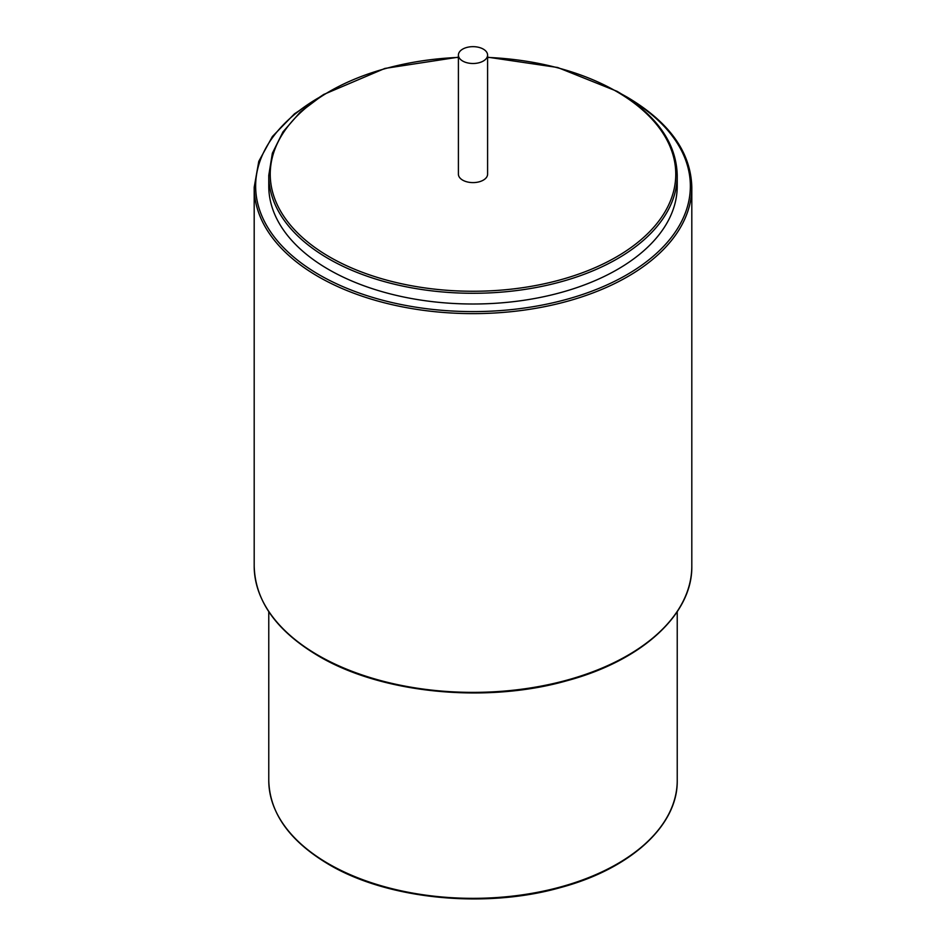 <?xml version="1.0" encoding="UTF-8"?>
<svg xmlns="http://www.w3.org/2000/svg" width="946" height="946" viewBox="0 0 946 946"><rect width="100%" height="100%" fill="white"/><g stroke="black" fill="none" stroke-linecap="round" stroke-linejoin="round"><path stroke-width="1.42" d="M458.408 57.162L384.88 68.431L323.567 94.529L300.26 112.077L282.984 131.872L272.365 153.228L268.77 175.377L268.77 186.102A204.23 117.907 0 0 0 328.593 269.468A204.23 117.907 0 0 0 551.151 295.034A204.23 117.907 0 0 0 677.23 186.102L677.23 175.377C676.366 142.645 656.323 114.632 617.111 91.336L557.655 67.497L487.592 57.162M458.408 55.081L458.408 174.182A14.592 8.419 0 0 0 462.689 180.142A14.592 8.419 0 0 0 478.581 181.963A14.592 8.419 0 0 0 487.592 174.182L487.592 55.081A14.592 8.419 0 0 0 483.311 49.121A14.592 8.419 0 0 0 467.419 47.3A14.592 8.419 0 0 0 458.408 55.081A14.592 8.419 0 0 0 462.689 61.041A14.592 8.419 0 0 0 478.581 62.862A14.592 8.419 0 0 0 487.592 55.081M268.77 780.438C269.634 813.17 289.677 841.183 328.889 864.49C387.659 899.362 484.979 909.047 560.47 887.573C630.568 868.866 678.057 825.468 677.23 780.438A204.23 117.907 180 0 1 551.151 889.37A204.23 117.907 180 0 1 328.593 863.816A204.23 117.907 180 0 1 268.77 780.438L268.77 611.684M254.19 566.051C255.113 601.1 276.575 631.1 318.577 656.051C381.557 693.43 485.842 703.789 566.737 680.777C641.826 660.746 692.697 614.261 691.81 566.051A218.81 126.326 180 0 1 556.733 682.764A218.81 126.326 180 0 1 318.282 655.377A218.81 126.326 180 0 1 254.19 566.051L254.19 187.284A218.81 126.326 0 0 0 318.282 276.622A218.81 126.326 0 0 0 556.733 304.009A218.81 126.326 0 0 0 691.81 187.284C690.887 152.247 669.425 122.247 627.423 97.296L622.09 94.316M318.163 98.029A217.355 125.487 0 0 0 319.31 274.837A217.355 125.487 0 0 0 626.122 275.168A217.355 125.487 0 0 0 627.837 98.029M268.77 175.377A204.23 117.907 0 0 0 328.593 258.755A204.23 117.907 0 0 0 551.151 284.308A204.23 117.907 0 0 0 677.23 175.377M458.408 57.422A202.763 117.068 0 0 0 282.996 133.315A202.763 117.068 0 0 0 329.622 256.969A202.763 117.068 0 0 0 616.378 256.969A202.763 117.068 0 0 0 616.378 91.407A202.763 117.068 0 0 0 487.592 57.422M677.23 780.438L677.23 611.684M691.81 566.051L691.81 187.284M323.91 94.316L294.419 113.863L272.401 136.52L258.79 161.34L254.19 187.284"/></g></svg>
